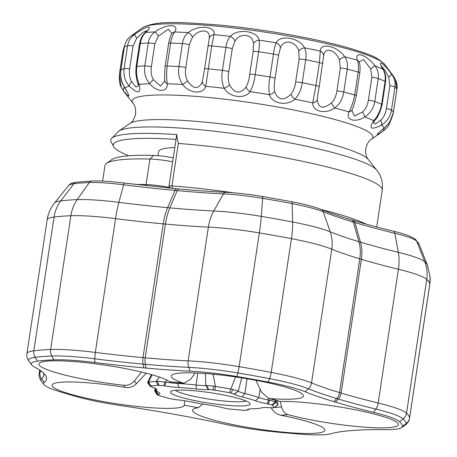 <?xml version="1.0" encoding="UTF-8"?>
<svg xmlns="http://www.w3.org/2000/svg" width="457" height="457" viewBox="0 0 457 457"><rect width="100%" height="100%" fill="white"/><g stroke="black" fill="none" stroke-linecap="round" stroke-linejoin="round"><path stroke-width="0.69" d="M233.738 192.831A138.922 18.194 -171.4 0 0 171.912 185.936A5.787 0.76 -171.4 0 0 168.959 186.153A5.787 0.76 -171.4 0 0 168.993 186.256L170.461 188.21M172.615 188.415L171.912 185.936L178.333 143.458L177.23 138.779L176.876 134.592A137.049 17.949 -171.4 0 0 111.102 139.025A137.049 17.949 -171.4 0 0 111.108 141.813L113.65 146.588A133.81 17.526 8.6 0 1 176.025 139.414M176.539 136.02L176.876 134.592M169.964 187.547A23.153 3.033 -171.4 0 0 146.063 184.571L142.133 184.485A138.922 18.194 -171.4 0 0 135.5 184.439M366.354 224.198A138.922 18.194 -171.4 0 0 321.545 209.609M128.794 155.797A133.81 17.526 8.6 0 1 113.65 146.588M173.237 157.876A18.526 2.428 -171.4 0 0 153.689 155.414A134.289 17.589 -171.4 0 0 111.737 159.642L106.527 163.417A138.922 18.194 8.6 0 1 149.925 159.042A23.153 3.033 8.6 0 1 172.643 161.778M102.619 181.098L104.961 165.611A138.922 18.194 8.6 0 1 106.527 163.417M157.985 155.66L158.59 151.667A87.984 11.522 8.6 0 1 174.803 147.531M130.913 36.114A5.787 3.062 54.1 0 1 130.919 36.109L142.407 27.797A123.59 16.184 8.6 0 1 290.161 36.269A123.59 16.184 8.6 0 1 384.668 64.437C379.738 59.433 373.021 55.628 364.503 53.012C346.395 46.568 321.42 40.467 289.584 34.721C265.568 30.448 242.119 27.22 219.234 25.032C181.286 22.284 156.734 20.108 142.407 27.797M171.444 34.389A5.787 4.696 26.1 0 1 171.506 34.252A5.787 4.696 26.1 0 1 174.643 31.984C180.121 23.667 166.331 23.598 155.009 31.933A133.838 17.526 -171.4 0 0 145.794 32.493C154.277 24.352 146.429 25.718 134.649 34.424C130.776 37.166 128.428 40.919 127.6 45.683L124.133 68.624C123.287 75.411 124.99 81.232 129.24 86.099C137.951 94.262 141.276 93.685 139.208 84.368C136.911 79.164 136.112 73.183 136.809 66.425A5.787 0.76 -171.4 0 0 136.072 66.676L139.539 43.735A5.787 0.76 8.6 0 1 140.282 43.484C141.15 38.714 142.99 35.052 145.794 32.493A5.787 4.096 44.6 0 0 144.612 33.23C142.076 35.709 140.385 39.211 139.545 43.735M246.129 86.973C240.074 94.37 234.527 93.645 229.488 84.791C228.14 81.095 227.906 76.719 228.78 71.675L232.253 48.733L234.898 41.181C240.028 32.293 253.052 34.029 253.498 43.621L253.172 51.475L249.699 74.422C249.088 79.501 247.9 83.682 246.129 86.973A5.787 3.319 41.8 0 0 250.053 91.668C252.67 87.127 254.372 81.455 255.166 74.668L258.633 51.727C259.439 46.962 259.593 43.112 259.096 40.165C257.571 30.848 237.332 28.163 230.322 36.389A133.838 17.526 -171.4 0 0 213.996 34.652C216.007 25.912 197.864 24.484 188.233 32.613C185.085 35.172 183.148 38.834 182.412 43.604L178.944 66.545C177.882 73.303 179.133 79.29 182.703 84.494C189.347 93.599 203.336 94.673 205.747 86.316L211.722 45.923L213.996 34.652A5.787 4.787 180 0 0 209.175 38.439L208.923 40.587M317.626 95.713L319.18 86.704A5.787 0.76 -171.4 0 0 319.186 86.704L323.63 56.137A5.787 4.804 -166.6 0 0 320.311 51.093A133.838 17.526 -171.4 0 0 304.516 47.865C299.826 37.857 279.895 34.269 276.188 42.809C275.017 45.494 274.109 49.23 273.475 54.023L270.001 76.965C268.739 83.677 268.567 89.583 269.487 94.673C271.789 103.682 287.196 106.395 294.828 99.198C298.872 94.993 301.34 89.498 302.231 82.717L305.699 59.77C306.453 55.006 306.059 51.035 304.516 47.865A5.787 3.473 -34.3 0 0 298.735 51.053L299.129 59.073L295.656 82.014C294.993 87.093 293.428 91.189 290.96 94.296A5.787 2.211 53 0 0 294.828 99.198A131.742 17.252 8.6 0 1 312.788 102.865C312.154 111.525 325.458 114.61 334.667 107.989C339.734 104.122 342.767 98.798 343.761 92.028L347.234 69.087C347.937 64.317 347.114 60.221 344.767 56.817C337.672 46.094 320.454 42.067 320.311 51.093L319.409 62.575L315.941 85.516L312.788 102.865A5.787 4.022 175.9 0 0 317.261 99.666L317.632 95.679M383.68 70.121A5.787 3.97 150.7 0 0 383.617 70.001A5.787 3.97 150.7 0 0 382.88 69.15A133.838 17.526 -171.4 0 0 375.003 65.945C366.537 54.589 354.112 50.538 357.368 60.238C358.482 63.312 358.751 67.253 358.168 72.057L354.701 94.999C353.358 101.677 351.45 107.304 348.988 111.879C345.389 120.02 354.946 123.15 364.766 116.986C370.319 113.41 373.655 108.246 374.763 101.494L378.23 78.553C378.887 73.766 377.808 69.567 375.003 65.945A5.787 0.765 -40.6 0 0 370.69 68.921L371.867 77.25L368.393 100.197C367.605 105.259 365.663 109.183 362.572 111.976A5.787 0.8 61.9 0 1 364.766 116.986A131.742 17.252 8.6 0 1 373.723 120.631C368.473 128.817 371.067 130.308 381.498 125.104C386.948 121.739 390.272 116.689 391.489 109.96L394.957 87.019C395.568 82.226 394.442 77.936 391.569 74.148C382.937 62.289 376.808 58.736 382.88 69.15C384.92 72.457 385.651 76.519 385.074 81.335L381.601 104.276C380.275 110.937 377.648 116.386 373.723 120.631A5.787 3.553 -142.5 0 0 375.306 119.711A5.787 3.553 -142.5 0 1 375.306 119.711C377.859 117.318 380.121 112.308 382.103 104.682A5.787 0.76 -171.4 0 0 381.601 104.276A138.922 18.194 -171.4 0 0 374.763 101.494A5.787 0.76 8.6 0 0 368.393 100.197M384.423 127.811A5.787 2.565 -129.6 0 1 384.377 127.851A5.787 2.565 -129.6 0 1 384.011 128.057C375.46 135.478 375.071 136.58 382.84 131.359L382.566 131.559A131.742 17.252 8.6 0 0 382.84 131.359A5.787 3.65 55.9 0 0 383.966 128.194M378.899 132.581L384.377 127.851C388.307 123.938 390.227 121.733 390.141 121.236L393.42 112.291A5.787 0.76 -171.4 0 0 393.403 112.222C392.129 118.877 388.998 124.155 384.011 128.057A131.742 17.252 8.6 0 0 381.498 125.104A5.787 2.342 61.1 0 0 380.71 120.197L375.368 124.007L373.455 122.687M384.668 64.437L393.214 75.822L395.414 79.409L396.876 89.275L393.403 112.222A138.922 18.194 -171.4 0 0 391.489 109.96A5.787 0.76 8.6 0 0 386.405 108.583C385.554 113.633 383.652 117.506 380.71 120.197M119.408 74.28L121.202 87.081L123.836 91.309C130.142 98.712 130.531 97.609 125.001 88.012C121.522 82.797 120.157 76.822 120.899 70.087A5.787 0.76 -171.4 0 0 120.819 70.184C120.065 76.587 121.328 82.397 124.612 87.601L124.607 87.601A5.787 2.736 -31.7 0 0 125.001 88.012A131.742 17.252 8.6 0 1 129.24 86.099A5.787 2.125 135.7 0 1 131.656 81.689C129.605 78.227 128.925 73.954 129.611 68.881A5.787 0.76 -171.4 0 0 124.133 68.624A138.922 18.194 -171.4 0 0 120.899 70.087L124.367 47.145C125.229 42.364 127.417 38.685 130.925 36.109A5.787 3.062 54.1 0 1 130.925 36.109C127.434 38.605 125.224 42.318 124.293 47.242A5.787 0.76 8.6 0 1 124.367 47.145A138.922 18.194 8.6 0 1 127.6 45.683A5.787 0.76 -171.4 0 1 133.084 45.94L136.7 38.234A5.787 0.514 -124.2 0 1 134.649 34.424A133.838 17.526 -171.4 0 0 130.925 36.109L131.507 35.686M124.572 87.538A5.787 2.736 -31.7 0 0 124.607 87.601L127.811 92.965M124.333 87.144A5.787 3.479 140.2 0 0 123.836 91.309A131.742 17.252 8.6 0 0 124.567 92.537L121.191 87.087M136.072 66.682A5.787 0.76 -171.4 0 0 136.072 66.699L135.815 73.091C136.357 77.793 137.02 81.032 137.797 82.803A5.787 3.662 -17.9 0 0 137.803 82.814A5.787 3.662 -17.9 0 0 139.208 84.368A131.742 17.252 8.6 0 1 149.685 83.728C157.202 92.543 167.885 92.611 167.251 83.78C166.491 78.707 166.457 72.777 167.148 66.002L170.621 43.061C171.484 38.297 172.826 34.606 174.643 31.984A133.838 17.526 -171.4 0 1 188.233 32.613A5.787 2.422 -123.6 0 1 192.523 37.126C199.412 28.311 211.088 29.231 209.175 38.439M138.454 85.887L135.997 87.093L131.656 81.689M136.7 38.234L143.212 32.179L146.697 30.865M144.515 33.332A5.787 4.096 44.6 0 1 144.612 33.23L146.977 30.442L146.691 31.419M155.009 31.933C151.301 34.543 149.062 38.234 148.279 42.998L144.806 65.939C143.858 72.714 145.48 78.644 149.685 83.728A5.787 0.571 135.5 0 1 153.438 79.638C151.318 76.039 150.633 71.709 151.387 66.642A5.787 0.76 -171.4 0 0 144.806 65.939A138.922 18.194 -171.4 0 0 136.809 66.425L140.282 43.484A138.922 18.194 8.6 0 1 148.279 42.998A5.787 0.76 -171.4 0 1 154.854 43.701L158.419 36.103A5.787 0.983 -122.1 0 0 155.009 31.933M164.72 80.164A5.787 4.09 2.2 0 0 164.72 80.226A5.787 4.09 2.2 0 0 167.251 83.78A131.742 17.252 8.6 0 1 182.703 84.494A5.787 1 138.6 0 0 187.416 80.712C185.536 77.039 185.011 72.669 185.828 67.613A5.787 0.76 -171.4 0 0 178.944 66.545A138.922 18.194 -171.4 0 0 167.148 66.002A5.787 0.76 8.6 0 0 165.148 66.271C164.594 73.617 164.451 78.273 164.72 80.226L164.646 81.055L160.453 86.105L153.438 79.638M158.419 36.103L168.279 29.254L171.866 33.287L171.512 34.252C170.627 35.503 169.661 38.531 168.616 43.329L165.143 66.271A5.787 0.76 8.6 0 0 165.143 66.299M204.553 69.093A5.787 0.76 8.6 0 1 204.536 69.018L202.314 81.894A5.787 3.97 24.3 0 0 205.747 86.316A131.742 17.252 8.6 0 1 224.307 88.292C229.163 97.421 244.798 99.506 250.053 91.668A131.742 17.252 8.6 0 1 269.487 94.673A5.787 3.445 157.5 0 0 274.583 91.371C273.983 87.715 274.149 83.374 275.068 78.341A5.787 0.76 -171.4 0 0 270.001 76.965A138.922 18.194 -171.4 0 0 255.166 74.668A5.787 0.76 8.6 0 0 249.699 74.422M202.314 81.894C198.389 89.795 193.425 89.401 187.416 80.712M185.828 67.613L189.301 44.672L192.523 37.126M234.898 41.181A5.787 3.627 -129.7 0 0 230.322 36.389C228.049 38.976 226.575 42.655 225.895 47.431L222.422 70.378C221.251 77.113 221.879 83.088 224.307 88.292A5.787 2.394 145.5 0 0 229.488 84.791M375.357 119.648A5.787 3.553 -142.5 0 1 375.311 119.705L373.466 122.579M381.789 67.499L381.778 66.134L383.617 70.001A5.787 3.97 150.7 0 0 383.612 69.995C385.497 73.383 386.148 77.296 385.577 81.74A5.787 0.76 -171.4 0 0 385.074 81.335A138.922 18.194 8.6 0 0 378.23 78.553A5.787 0.76 -171.4 0 0 371.867 77.25M382.086 66.973L384.834 70.087L388.718 77.199A5.787 0.72 -38 0 0 391.569 74.148A133.838 17.526 -171.4 0 1 393.214 75.822M388.718 77.199L389.872 85.642L386.405 108.583M362.572 111.976L354.381 116.101L351.941 110.68L352.233 109.503A5.787 4.062 -161.8 0 1 348.988 111.879A131.742 17.252 8.6 0 0 334.667 107.989A5.787 0.777 59.3 0 1 331.405 102.979C323.025 109.44 318.312 108.332 317.261 99.666M352.256 109.423A5.787 4.062 -161.8 0 1 352.233 109.503C353.072 108.166 354.438 103.59 356.323 95.793A5.787 0.76 -171.4 0 0 354.701 94.999A138.922 18.194 -171.4 0 0 343.761 92.028A5.787 0.76 8.6 0 0 336.878 90.966C336.158 96.039 334.33 100.043 331.405 102.979M359.516 63.095A5.787 4.639 167.8 0 0 359.488 62.957A5.787 4.639 167.8 0 0 357.368 60.238A133.838 17.526 -171.4 0 0 344.767 56.817A5.787 2.222 -39.7 0 0 339.437 59.838L340.351 68.024L336.878 90.966M356.323 95.816A5.787 0.76 -171.4 0 0 356.329 95.793L359.796 72.852C360.259 68.607 360.156 65.305 359.488 62.957L359.333 61.718L363.681 59.599L370.69 68.921M323.63 56.137C324.179 46.723 335.261 49.31 339.437 59.838M290.96 94.296C283.346 101.191 277.89 100.22 274.583 91.371M275.068 78.341L278.536 55.4L280.432 47.785A5.787 4.456 -143.3 0 0 276.188 42.809A133.838 17.526 -171.4 0 0 259.096 40.165A5.787 4.364 -22 0 0 253.498 43.621M280.432 47.785C283.351 38.685 296.182 41.004 298.735 51.053M271.201 407.627C273.252 411.711 276.416 414.236 280.689 415.202A66.859 8.757 8.6 0 1 324.801 430.283A66.859 8.757 8.6 0 1 257.388 428.94A66.859 8.757 8.6 0 1 192.597 410.289A66.859 8.757 8.6 0 1 198.321 407.707L202.799 404.045M184.479 400.732L184.337 405.153M198.321 407.707A87.407 11.448 -171.4 0 1 184.331 405.205A66.859 8.757 8.6 0 1 116.752 403.794A66.859 8.757 8.6 0 1 52.127 385.165A66.859 8.757 8.6 0 1 125.195 387.393C129.708 387.999 133.495 386.719 136.569 383.549L146.217 373.192M278.302 401.246L279.793 401.463A66.859 8.757 8.6 0 1 354.135 409.535A66.859 8.757 8.6 0 1 398.407 424.644A66.859 8.757 8.6 0 1 358.568 426.672A66.859 8.757 8.6 0 1 288.019 414.642C284.74 413.596 282.58 410.997 281.541 406.833L280.318 401.452M141.476 372.027L134.712 380.572C131.822 384.034 128.211 385.605 123.881 385.285A66.859 8.757 8.6 0 1 38.914 364.001A66.859 8.757 8.6 0 1 98.786 364.258A66.859 8.757 8.6 0 1 169.701 381.772L170.073 381.932M195.305 372.958L190.5 379.413L183.863 383.189L182.88 382.972A66.859 8.757 8.6 0 1 171.215 376.042A66.859 8.757 8.6 0 1 238.628 377.379A66.859 8.757 8.6 0 1 303.425 396.036A66.859 8.757 8.6 0 1 270.333 398.613L268.505 398.298L261.518 392.117L255.863 380.293M271.258 431.477A63.672 8.34 8.6 0 1 223.107 423.868A214.173 28.048 -171.4 0 0 175.025 414.425L172.666 414.002A214.173 28.048 -171.4 0 0 121.87 405.765A63.672 8.34 8.6 0 1 76.936 396.722A194.271 25.443 8.6 0 1 55.863 390.375A63.672 8.34 8.6 0 1 43.912 384.537A63.672 8.34 8.6 0 1 44.22 382.372A214.173 28.048 -171.4 0 0 45.7 375.757L45.477 375.403A214.173 28.048 -171.4 0 0 45.026 374.751A214.173 28.048 -171.4 0 0 34.698 367.12A63.672 8.34 8.6 0 1 31.624 364.852A63.672 8.34 8.6 0 1 37.583 361.099A194.271 25.443 8.6 0 1 53.915 359.848A63.672 8.34 8.6 0 1 94.867 362.51A214.173 28.048 -171.4 0 0 143.869 367.868L146.086 368.068A214.173 28.048 -171.4 0 0 190.221 371.187A63.672 8.34 8.6 0 1 236.943 376.505A194.271 25.443 8.6 0 1 268.105 382.081A63.672 8.34 8.6 0 1 305.059 391.729A214.173 28.048 -171.4 0 0 333.861 401.652L335.455 402.131A214.173 28.048 -171.4 0 0 373.512 412.345A63.672 8.34 8.6 0 1 399.498 421.651A194.271 25.443 8.6 0 1 402.434 426.347A63.672 8.34 8.6 0 1 401.703 427.592A63.672 8.34 8.6 0 1 384.314 429.649A214.173 28.048 -171.4 0 0 353.118 430.425L351.884 430.523A214.173 28.048 -171.4 0 0 331.268 433.71A63.672 8.34 8.6 0 1 300.615 434.15A194.271 25.443 8.6 0 1 271.258 431.477M208.832 389.575L206.438 385.514L205.907 385.531A17.366 2.274 8.6 0 1 196.019 385.017A57.885 7.58 -171.4 0 0 177.562 383.44A17.366 2.274 8.6 0 1 165.771 382.103L164.868 381.961L163.823 385.731L164.891 385.914A20.839 2.731 -171.4 0 0 179.041 387.513A54.412 7.123 8.6 0 1 196.39 388.998A20.839 2.731 -171.4 0 0 208.261 389.615L213.111 389.872L229.511 392.677L234.384 394.163A20.839 2.731 -171.4 0 0 242.296 396.984A54.412 7.123 8.6 0 1 255.446 400.806A20.839 2.731 -171.4 0 0 267.248 403.72L272.595 405.21L274.331 407.713L277.942 404.828M268.299 403.908L269.539 400.172L268.676 400.006A17.366 2.274 8.6 0 1 258.839 397.579A57.885 7.58 -171.4 0 0 244.855 393.511A17.366 2.274 8.6 0 1 238.257 391.158L234.19 393.991M245.992 400.972A40.227 5.267 -171.4 0 0 204.25 391.86A40.227 5.267 -171.4 0 0 170.992 391.375A40.227 5.267 -171.4 0 0 209.529 403.234A40.227 5.267 -171.4 0 0 249.848 403.303A40.227 5.267 -171.4 0 0 245.992 400.972A36.674 4.804 -171.4 0 1 210.123 399.287A36.674 4.804 -171.4 0 1 175.374 390.284M277.982 404.793L274.354 407.684L270.613 407.753A20.839 2.731 -171.4 0 0 261.353 407.89A54.412 7.123 8.6 0 1 252.133 408.775A20.839 2.731 -171.4 0 0 247.774 409.443A20.839 2.731 -171.4 0 0 247.557 409.958L244.255 410.363L229.077 409.015L223.507 407.901A20.839 2.731 -171.4 0 0 209.877 405.165A54.412 7.123 8.6 0 1 191.026 401.886A20.839 2.731 -171.4 0 0 176.396 399.704L170.438 398.812L158.796 395.494L157.185 394.774L158.173 394.402A20.839 2.731 -171.4 0 0 159.83 393.214A20.839 2.731 -171.4 0 0 159.002 392.574A54.412 7.123 8.6 0 1 156.848 390.889A54.412 7.123 8.6 0 1 156.58 389.661A20.839 2.731 -171.4 0 0 156.477 389.193A20.839 2.731 -171.4 0 0 152.107 387.136L150.319 386.108L150.844 385.959L158.008 385.274L163.823 385.731M150.153 386.336L147.834 382.155L147.611 382.538L150.153 386.336M249.082 409.009L247.608 410.266L249.248 408.981M156.317 390.187A17.366 2.274 8.6 0 1 155.551 390.347L155.214 390.409L157.705 394.465M164.868 381.961L157.305 381.247L147.834 382.155M238.034 391.009L231.099 389.078L213.528 386.051L206.438 385.514M155.214 390.409L154.632 390.958L157.185 394.774M276.828 400.766L278.01 404.559L275.491 401.812L269.539 400.172M158.173 394.402L155.551 390.347L155.797 389.49M150.844 385.959L148.491 382.029L152.118 374.78M159.419 377.048L156.168 381.292L158.008 385.274M164.891 385.914L165.771 382.103L166.834 380.041M205.347 373.54L205.907 385.531L208.261 389.615M214.864 390.129L215.407 386.354L213.093 374.203M235.526 376.922L229.511 392.677M234.384 394.163L238.257 391.158L241.787 377.87M268.39 398.264L268.676 400.006L267.248 403.72M272.595 405.21L275.994 402.137L275.337 400.292M142.493 185.256L142.133 184.485M153.689 155.414L149.925 159.042L146.063 184.571L146.566 185.719M178.333 143.458A138.922 18.194 8.6 0 1 275.171 155.997A138.922 18.194 8.6 0 1 382.246 190.215C383.017 183.228 381.641 177.173 378.105 172.055L376.728 170.153A131.742 17.252 -171.4 0 0 276.091 140.259A131.742 17.252 -171.4 0 0 118.729 131.13L111.102 139.025M393.42 112.296L396.887 89.355A5.787 0.76 -171.4 0 0 396.876 89.275A138.922 18.194 8.6 0 0 394.957 87.019A5.787 0.76 -171.4 0 0 389.872 85.642M120.557 73.931A5.787 0.76 -171.4 0 0 119.397 74.205L122.864 51.264A5.787 0.76 -171.4 0 1 123.721 51.001M129.611 68.881L133.084 45.94M189.301 44.672A5.787 0.76 -171.4 0 0 182.412 43.604A138.922 18.194 8.6 0 0 170.621 43.061A5.787 0.76 -171.4 0 0 168.616 43.329M151.387 66.642L154.854 43.701M208.026 46.151A5.787 0.76 8.6 0 1 208.009 46.077A5.787 0.76 8.6 0 1 211.722 45.923A138.922 18.194 8.6 0 1 225.895 47.431A5.787 0.76 -171.4 0 1 232.253 48.733M208.935 40.507L204.536 69.018A5.787 0.76 8.6 0 1 208.255 68.864A138.922 18.194 -171.4 0 1 222.422 70.378A5.787 0.76 -171.4 0 1 228.78 71.675M382.103 104.704A5.787 0.76 -171.4 0 0 382.109 104.682L385.577 81.74M359.796 72.852A5.787 0.76 -171.4 0 0 358.168 72.057A138.922 18.194 8.6 0 0 347.234 69.087A5.787 0.76 -171.4 0 0 340.351 68.024M319.186 86.704A5.787 0.76 -171.4 0 0 315.941 85.516A138.922 18.194 -171.4 0 0 302.231 82.717A5.787 0.76 8.6 0 0 295.656 82.014M322.653 63.763A5.787 0.76 -171.4 0 0 319.409 62.575A138.922 18.194 8.6 0 0 305.699 59.77A5.787 0.76 -171.4 0 0 299.129 59.073M278.536 55.4A5.787 0.76 -171.4 0 0 273.475 54.023A138.922 18.194 8.6 0 0 258.633 51.727A5.787 0.76 -171.4 0 0 253.172 51.475M368.319 159.51C366.286 157.282 365.406 153.689 365.691 148.742C367.017 143.727 368.919 140.556 371.387 139.236A121.739 15.944 -171.4 0 0 279.05 107.241A121.739 15.944 -171.4 0 0 132.97 103.179C135.009 105.407 135.883 109 135.603 113.947C134.272 118.969 132.376 122.133 129.902 123.459A121.739 15.944 8.6 0 1 275.325 131.89A121.739 15.944 8.6 0 1 368.319 159.51L376.728 170.153M352.975 220.337L351.382 219.857A4.633 3.388 106.8 0 1 353.37 222.113L358.905 241.69A34.732 25.426 -73.2 0 1 359.79 258.822L339.557 392.586A8.683 6.358 106.8 0 1 336.758 398.544L338.351 399.024A8.683 6.358 106.8 0 0 341.151 393.066L361.384 259.302A34.732 25.426 -73.2 0 0 360.499 242.17L354.963 222.593A4.633 3.388 106.8 0 0 352.975 220.337C364.943 223.941 378.39 227.552 393.317 231.162A4.633 2.553 103.6 0 1 394.837 233.298L398.35 252.333A34.732 19.131 -76.4 0 1 398.407 269.236L378.179 403.005A8.683 4.781 103.6 0 1 375.831 409.084A66.916 8.763 8.6 0 1 403.143 418.869A8.683 8.443 132.2 0 0 406.53 413.157L426.758 279.393A200.057 26.198 8.6 0 1 429.78 284.231L409.546 417.995A8.683 8.603 176.3 0 1 406.124 423.639A66.916 8.763 8.6 0 1 405.359 424.947C407.747 423.125 409.141 420.891 409.535 418.252A69.458 9.094 -171.4 0 0 409.546 417.995A200.057 26.198 -171.4 0 0 406.53 413.157A69.458 9.094 -171.4 0 0 378.179 403.005A208.381 27.289 8.6 0 1 341.151 393.066L339.557 392.586A208.381 27.289 8.6 0 1 311.531 382.932A69.458 9.094 -171.4 0 0 271.218 372.404A200.057 26.198 -171.4 0 0 239.125 366.663A69.458 9.094 -171.4 0 0 188.158 360.864A8.683 5.33 92.7 0 0 188.764 367.377A66.916 8.763 8.6 0 1 237.869 372.963A8.683 1.023 -80.5 0 0 239.125 366.663L259.353 232.899A200.057 26.198 8.6 0 1 291.452 238.64A69.458 9.094 8.6 0 1 331.765 249.168A208.381 27.289 -171.4 0 0 359.79 258.822L361.384 259.302A208.381 27.289 -171.4 0 0 398.407 269.236A69.458 9.094 8.6 0 1 426.758 279.393A34.732 33.778 -47.8 0 0 424.804 261.804A64.808 8.489 -171.4 0 0 398.35 252.333A213.036 27.9 8.6 0 1 360.499 242.17L358.905 241.69A213.036 27.9 8.6 0 1 330.251 231.819A64.808 8.489 -171.4 0 0 292.64 221.999A195.407 25.592 -171.4 0 0 261.29 216.39A64.808 8.489 -171.4 0 0 213.739 210.98A213.036 27.9 8.6 0 1 169.838 207.878L167.622 207.678A213.036 27.9 8.6 0 1 118.883 202.348A64.808 8.489 -171.4 0 0 77.193 199.635A195.407 25.592 -171.4 0 0 60.77 200.897L73.805 183.743A4.633 4.164 -97.2 0 1 76.445 182.183C72.075 182.846 69.498 183.92 68.716 185.405A53.435 6.998 8.6 0 1 73.805 183.743A184.034 24.101 8.6 0 1 89.275 182.56A53.435 6.998 8.6 0 1 123.641 184.794A224.41 29.391 -171.4 0 0 174.985 190.409L177.202 190.609A224.41 29.391 -171.4 0 0 223.45 193.877A53.435 6.998 8.6 0 1 262.655 198.338A184.034 24.101 8.6 0 1 292.177 203.616A53.435 6.998 8.6 0 1 323.19 211.717A224.41 29.391 -171.4 0 0 353.37 222.113L354.963 222.593A224.41 29.391 -171.4 0 0 394.837 233.298A53.435 6.998 8.6 0 1 416.647 241.107A184.034 24.101 8.6 0 1 419.138 244.346L427.449 265.243A195.407 25.592 -171.4 0 0 424.804 261.804L416.647 241.107A4.633 4.501 132.2 0 0 415.504 239.457L419.138 244.346M262.449 196.516A4.633 0.548 99.5 0 1 262.524 196.487L291.509 201.668C304.442 204.153 314.296 206.735 321.071 209.42A4.633 4.033 112.1 0 1 323.19 211.717L330.251 231.819A34.732 30.242 -67.9 0 1 331.765 249.168L311.531 382.932A8.683 7.563 112.1 0 1 308.389 388.77A210.928 27.626 -171.4 0 0 336.758 398.544L333.861 401.652M291.509 201.668A4.633 1.297 100.8 0 1 292.177 203.616L292.64 221.999A34.732 9.706 -79.2 0 1 291.452 238.64L271.218 372.404A8.683 2.428 100.8 0 1 269.55 378.63A66.916 8.763 8.6 0 1 308.389 388.77L305.059 391.729M262.524 196.487A4.633 0.548 99.5 0 1 262.655 198.338L261.29 216.39A34.732 4.096 99.5 0 1 259.353 232.899A69.458 9.094 8.6 0 0 208.386 227.1A34.732 21.313 -87.3 0 1 213.739 210.98L223.45 193.877A4.633 2.839 92.7 0 1 225.718 192.3C236.76 192.86 249.031 194.254 262.524 196.487M225.718 192.3C211.203 191.614 195.579 190.512 178.847 188.987A4.633 1.897 95.2 0 0 177.202 190.609L169.838 207.878A34.732 14.224 -84.8 0 0 165.445 224.067L145.217 357.831A8.683 3.553 95.2 0 0 145.297 364.303A210.928 27.626 -171.4 0 0 188.764 367.377L190.221 371.187M178.847 188.987L176.625 188.787A4.633 1.897 95.2 0 0 174.985 190.409L167.622 207.678A34.732 14.224 -84.8 0 0 163.229 223.861L165.445 224.067A208.381 27.289 -171.4 0 0 208.386 227.1L188.158 360.864A208.381 27.289 8.6 0 1 145.217 357.831L142.995 357.625A8.683 3.553 95.2 0 0 143.081 364.103L145.297 364.303L146.086 368.068M124.635 183.143A4.633 0.84 97.2 0 0 124.533 183.091A4.633 0.84 97.2 0 0 123.641 184.794L118.883 202.348A34.732 6.307 -82.8 0 0 115.552 218.652L95.324 352.416A8.683 1.577 97.2 0 0 94.828 358.825A210.928 27.626 -171.4 0 0 143.081 364.103L143.869 367.868M76.445 182.183L91.977 180.989A4.633 3.787 87.8 0 0 89.275 182.56L77.193 199.635A34.732 28.42 -92.2 0 0 70.875 215.744L50.647 349.508A8.683 7.106 87.8 0 0 51.784 356.026A66.916 8.763 8.6 0 1 94.828 358.825L94.867 362.51M47.14 219.851L26.906 353.615A69.458 9.094 -171.4 0 1 33.829 350.799L54.057 217.035A34.732 31.247 -97.2 0 1 60.77 200.897A64.808 8.489 -171.4 0 0 54.594 202.914C50.618 207.884 48.128 213.528 47.14 219.851A69.458 9.094 8.6 0 1 54.057 217.035A200.057 26.198 8.6 0 1 70.875 215.744A69.458 9.094 8.6 0 1 115.552 218.652A208.381 27.289 -171.4 0 0 163.229 223.861L142.995 357.625A208.381 27.289 8.6 0 1 95.324 352.416A69.458 9.094 -171.4 0 0 50.647 349.508A200.057 26.198 -171.4 0 0 33.829 350.799A8.683 7.815 82.8 0 0 35.178 357.3A197.515 25.866 8.6 0 1 51.784 356.026L53.915 359.848M26.906 353.615C26.506 356.254 27.18 358.796 28.917 361.247A66.916 8.763 8.6 0 1 35.178 357.3L37.583 361.099M41.164 371.118A208.381 27.289 8.6 0 1 39.953 372.221A8.683 8.534 53.5 0 0 41.53 378.659A210.928 27.626 -171.4 0 0 43.444 373.009M40.222 370.438L39.953 372.221A69.458 9.094 -171.4 0 0 39.193 373.295C38.794 375.934 39.462 378.482 41.204 380.927A66.916 8.763 8.6 0 1 41.53 378.659L44.22 382.372M399.498 421.651L403.143 418.869A197.515 25.866 8.6 0 1 406.124 423.639L402.434 426.347M335.455 402.131L338.351 399.024A210.928 27.626 -171.4 0 0 375.831 409.084L373.512 412.345M236.943 376.505L237.869 372.963A197.515 25.866 8.6 0 1 269.55 378.63L268.105 382.081M44.489 374.089L45.477 375.403M44.215 373.786L45.7 375.757M123.881 385.285A87.407 11.448 -171.4 0 0 125.195 387.393M182.88 382.972A87.407 11.448 -171.4 0 0 169.701 381.772M279.793 401.463A87.407 11.448 -171.4 0 0 270.333 398.613M280.689 415.202A87.407 11.448 -171.4 0 0 288.019 414.642M409.535 418.252L429.769 284.488A69.458 9.094 8.6 0 0 429.78 284.231A34.732 34.418 -3.7 0 0 430.094 276.953L427.449 265.243M281.541 406.833A77.382 10.134 8.6 0 1 274.583 407.507M136.569 383.549A77.382 10.134 8.6 0 1 134.712 380.572M179.041 387.513L177.562 383.44L177.693 382.578M197.824 373.072L196.019 385.017L196.39 388.998M242.296 396.984L244.855 393.511L247.088 378.733M260.136 389.033L258.839 397.579L255.446 400.806M247.557 409.958L248.745 409.078M155.837 388.661L156.58 389.661M213.111 389.872L213.528 386.051M232.881 389.415L231.133 393.009M157.305 381.247L159.139 385.262M272.035 404.908L275.491 401.812M274.48 407.473L278.01 404.559M176.528 136.106L168.959 186.153M376.682 226.98L382.246 190.215M391.518 118.643L388.747 125.138L387.153 127.354L383.44 130.93M396.887 89.349C397.51 86.476 397.007 83.134 395.374 79.341M121.276 87.241C119.757 85.265 119.128 80.923 119.397 74.205M122.87 51.253L124.521 46.026M124.293 47.242L120.819 70.184M138.454 85.916L137.803 82.814M129.902 123.459L118.729 131.13M371.387 139.236L382.566 131.559M132.97 103.179L124.567 92.537M393.317 231.162C399.584 232.682 404.679 234.195 408.609 235.709L413.328 237.903L415.504 239.457M321.071 209.42C329.326 212.773 339.425 216.252 351.382 219.857M91.977 180.989C100.283 180.715 111.137 181.418 124.533 183.091L176.625 188.787M68.716 185.405L54.594 202.914M401.703 427.592L405.359 424.947M39.193 373.295L39.685 370.073M31.624 364.852L28.917 361.247M43.912 384.537L41.204 380.927M429.769 284.488L430.094 276.953M268.453 398.281L278.37 401.269M169.998 381.926L183.931 383.195M156.848 390.889L154.752 388.102M155.323 388.861L154.695 390.615M151.495 374.609L147.697 382.223"/></g></svg>
